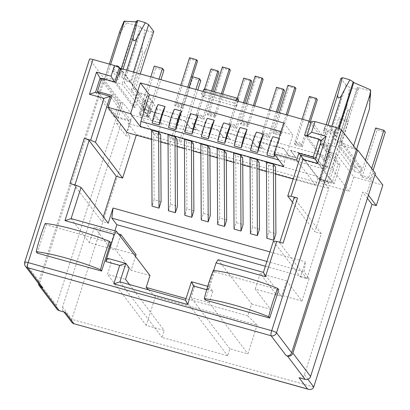 <?xml version="1.0" encoding="UTF-8"?>
<svg xmlns="http://www.w3.org/2000/svg" width="410" height="410" viewBox="0 0 410 410"><rect width="100%" height="100%" fill="white"/><g stroke="black" fill="none" stroke-linecap="round" stroke-linejoin="round"><path stroke-width="0.31" stroke-dasharray="2.05 1.54" d="M370.676 90.103A22.468 3.593 17.7 0 1 369.902 90.835L357.371 87.335L358.478 88.791L357.264 89.406A22.468 3.593 17.7 0 1 349.556 87.289L346.086 85.234L327.754 142.68L333.837 146.283A2.183 0.348 -162.3 0 0 335.959 147.108L353.989 170.893A3.275 0.523 -162.3 0 0 357.253 172.359A3.275 0.523 -162.3 0 0 360.185 172.748A3.275 0.523 -162.3 0 0 360.144 172.61L339.039 144.776L356.469 149.65A8.728 1.394 -162.3 0 0 353.056 147.646L335.416 139.994L329.794 132.579A3.275 0.523 -162.3 0 0 326.529 131.113A3.275 0.523 -162.3 0 0 323.603 130.723A3.275 0.523 -162.3 0 0 323.644 130.862L326.678 134.864L327.662 131.784C328.395 130.216 329.404 129.545 330.691 129.77L334.857 132.661L335.867 136.217L338.424 128.202M323.644 130.862L324.802 126.967L326.755 124.865M329.45 125.619L330.778 129.504L335.867 136.217M360.144 172.61L361.384 168.987L361.087 167.27C359.022 165.66 356.982 165.84 354.973 167.813L353.989 170.893M119.638 68.055L120.022 70.581L119.038 73.656A3.275 0.523 -162.3 0 0 115.774 72.191A3.275 0.523 -162.3 0 0 112.847 71.801A3.275 0.523 -162.3 0 0 112.888 71.94L118.51 79.35L106.103 78.602A8.728 1.394 -162.3 0 0 104.596 78.904A8.728 1.394 -162.3 0 0 104.709 79.263L122.134 84.137L143.233 111.971A3.275 0.523 -162.3 0 0 146.498 113.437A3.275 0.523 -162.3 0 0 149.43 113.826A3.275 0.523 -162.3 0 0 149.389 113.688L131.354 89.908A2.183 0.348 -162.3 0 0 133.035 90.144L135.454 88.914L138.006 92.286L133.291 107.056L114.282 81.846M124.081 21.146A22.468 3.593 17.7 0 0 126.705 22.847L140.466 26.691L141.573 28.146L124.22 82.512C125.491 80.493 127.73 80.662 130.939 83.025L131.82 83.927L132.486 85.664L132.338 86.828L150.367 110.613L150.629 110.064L150.332 108.348C148.266 106.738 146.226 106.918 144.217 108.891L143.233 111.971M112.888 71.94L114.047 68.045L115.707 66.051M278.995 138.365L279.866 138.606A17.015 3.721 105.6 0 0 274.5 154.345M327.754 142.68L330.311 146.047L320.881 143.413L326.872 151.321L336.595 154.339L332.013 168.7L349.151 191.306L156.845 137.54L139.708 114.933L148.85 117.188L142.854 109.28L147.175 95.74L139.59 93.623L120.453 68.378M374.976 174.701L373.561 172.835L375.406 173.353M336.595 154.339L353.733 176.946L382.843 185.084M362.045 177.043L370.245 179.334L368.815 177.448L360.615 175.157L362.045 177.043L377.103 129.857L385.303 132.148M24.697 262.221A4.361 0.697 -162.3 0 0 24.754 262.4L89.57 59.296L104.709 79.263L103.479 78.92L121.186 102.28L123.031 102.797L132.317 115.041L161.427 123.179L144.289 100.573L153.432 102.828L147.436 94.92L138.006 92.286M139.2 113.257L147.4 115.548L148.83 117.429L140.63 115.138L139.2 113.257L150.813 76.865M133.491 72.022L130.277 82.092L120.284 68.906M130.277 82.092L124.199 78.489A2.183 0.348 -162.3 0 0 122.072 77.659L123.056 74.584C123.246 72.877 122.99 71.852 122.288 71.504L120.33 68.767M119.038 73.656L122.072 77.659M328.118 124.85L325.002 134.629A2.183 0.348 17.7 0 1 326.678 134.864M325.002 134.629L322.583 135.853L311.6 121.37M320.881 143.413L316.294 157.773L322.291 165.681L325.453 166.865L330.035 152.505M322.291 165.681L326.872 151.321M293.201 179.026L315.761 185.335L317.991 178.355L332.341 182.368L338.101 164.318L320.963 141.711M151.659 139.451L160.746 141.993M168.059 144.038L177.146 146.58M184.459 148.625L193.546 151.162M200.859 153.207L209.951 155.749M217.264 157.794L226.351 160.336M233.664 162.38L242.751 164.922M250.064 166.967L259.151 169.504M266.464 171.549L275.551 174.091M300.863 155.016L319.574 179.693L320.359 177.233L129.898 123.984L127.151 132.599M330.311 146.047L325.596 160.817L323.751 160.305L328.205 146.355L320.415 144.176L316.156 157.512L290.531 150.347L295.805 157.594A17.015 3.721 105.6 0 0 296.01 157.573L290.531 150.347M316.294 157.773L290.464 150.552M185.151 120.883L190.424 128.135A17.015 3.721 105.6 0 0 190.629 128.11L185.151 120.883L175.721 118.249L175.998 118.905L169.028 116.952L168.684 116.507L142.854 109.28M185.089 121.088L175.654 118.454M175.721 118.249L176.203 118.879L169.233 116.932L168.751 116.302L143.126 109.137L147.436 94.92M217.956 130.057L223.23 137.304A17.015 3.721 105.6 0 0 223.435 137.283L217.956 130.057L208.526 127.418L208.798 128.074L192.059 123.041L197.394 130.083A17.015 3.721 105.6 0 0 197.599 130.057L192.059 123.041M217.889 130.262L208.459 127.623M208.526 127.418L209.003 128.053L202.033 126.101L201.556 125.47L192.121 122.831M250.756 139.226L256.03 146.472A17.015 3.721 105.6 0 0 256.235 146.452L250.756 139.226L241.326 136.591L241.603 137.242L224.859 132.21L230.2 139.251A17.015 3.721 105.6 0 0 230.405 139.231L224.859 132.21M250.689 139.431L241.259 136.797M241.326 136.591L241.808 137.222L234.838 135.274L234.356 134.639L224.926 132.005M283.561 148.394L288.835 155.646A17.015 3.721 105.6 0 0 289.04 155.621L283.561 148.394L274.131 145.76L274.403 146.416L257.664 141.378L263 148.425A17.015 3.721 105.6 0 0 263.205 148.399L257.664 141.378M283.494 148.599L274.064 145.965M274.403 146.416A17.015 3.721 -74.4 0 0 274.608 146.39L267.638 144.443L267.156 143.813L257.726 141.173M292.561 202.366L314.906 231.84L328.784 188.349L320.359 177.233M263.415 272.363L281.69 296.476L286.667 280.886L301.95 301.042L309.15 278.477L304.153 271.881L305.342 261.795L300.499 276.976L273.362 241.183M300.499 276.976L306.854 278.754L321.261 233.618L314.906 231.84M128.053 123.466L129.898 123.984L130.949 120.704L116.594 116.691L120.786 103.561L118.736 102.987L114.282 116.937L128.843 121.006L128.053 123.466L136.479 134.583L328.784 188.349M136.479 134.583L136.299 135.156M103.325 216.782L101.839 221.436L108.194 223.209M269.944 251.894L305.342 261.795M168.438 210.771L170.514 204.267L177.484 206.215M201.243 219.945L203.319 213.436L210.289 215.383M234.043 229.113L236.119 222.609L243.089 224.557M266.848 238.282L268.924 231.778L275.894 233.726M161.084 201.628L154.114 199.68L152.038 206.184M193.889 210.801L186.919 208.849L184.838 215.358M226.689 219.97L219.719 218.023L217.643 224.526M259.494 229.139L252.519 227.191L250.443 233.7M266.889 261.467L304.153 271.881M309.15 278.477L265.367 266.233M114.892 230.84L109.644 247.281L136.094 254.677M149.978 275.54L131.118 270.267L135.52 256.47M218.105 259.699L251.668 303.969L247.871 315.869L186.043 298.582M251.668 303.969L270.528 309.242L255.245 289.086L281.69 296.476M301.95 301.042L275.505 293.652L270.528 309.242M275.505 293.652L260.222 273.49L255.245 289.086M286.667 280.886L260.222 273.49M71.109 218.602L89.39 242.715L115.835 250.11L120.238 236.309M118.362 233.833L94.367 227.125L89.39 242.715M283.105 243.161A4.361 0.697 -162.3 0 0 279.666 242.776A4.361 0.697 -162.3 0 0 279.722 242.956L306.854 278.754M294.067 197.646A4.361 0.697 17.7 0 0 294.124 197.825L321.261 233.618M213.651 270.477L207.439 289.942L206.676 289.726M37.207 253.072L46.243 224.762L110.618 242.761M205.323 300.074L214.358 271.763L213.354 270.441M278.733 289.757L214.358 271.763M207.439 289.942L209.464 286.78L207.701 286.288M191.419 281.737L194.811 286.211L212.851 291.254L209.464 286.78M247.871 315.869L257.09 325.12L155.405 296.691L146.237 325.412L164.282 330.455L162.052 337.43L227.658 355.772L229.882 348.797L247.927 353.84L257.09 325.12M212.851 291.254L209.187 302.739L247.927 353.84M129.206 267.868L111.166 262.825L107.502 274.31L125.542 279.353M194.811 286.211L191.147 297.696L209.187 302.739M129.457 284.525L164.282 330.455M146.237 325.412L107.502 274.31M148.615 289.88L155.405 296.691M111.166 262.825L107.774 258.351M119.925 281.854L162.052 337.43M185.53 300.197L227.658 355.772M62.52 307.105L71.801 319.349L130.072 136.761L120.791 124.517L62.52 307.105A4.361 4.202 -37.2 0 0 65.308 312.353M132.317 115.041L125.767 135.556L130.072 136.761M161.427 123.179L156.845 137.54M353.733 176.946L349.151 191.306M229.882 348.797L191.147 297.696M313.722 386.984L71.801 319.349L72.134 322.747M38.458 283.438A4.361 4.202 142.8 0 1 38.658 282.024L56.37 305.383A4.361 4.202 142.8 0 0 56.99 309.166M121.186 102.28L56.37 305.383M123.031 102.797L116.486 123.313L120.791 124.517M299.028 377.697A4.361 4.202 -37.2 0 0 304.435 374.74L362.707 192.152L367.011 193.351L373.561 172.835M116.486 123.313L125.767 135.556M103.479 78.92L38.658 282.024M40.513 286.149A4.361 4.202 142.8 0 1 39.888 282.367L119.694 31.59M367.421 198.368L362.707 192.152M368.426 195.221L367.011 193.351M325.453 166.865L332.013 168.7M288.835 155.646L295.805 157.594M190.424 128.135L197.394 130.083M223.23 137.304L230.2 139.251M256.03 146.472L263 148.425M171.518 137.934L179.724 140.225L181.148 142.111L172.948 139.815L171.518 137.934L191.162 76.388L192.51 76.762M320.558 181.087L328.758 183.378L327.334 181.492L319.134 179.201L320.558 181.087L340.203 119.541L348.403 121.831L346.973 119.945L338.773 117.655L340.203 119.541M274.608 146.39L274.131 145.76M287.471 115.072L281.537 133.67A17.015 3.721 -74.4 0 1 280.86 135.689L279.851 134.357A10.906 2.383 105.6 0 0 280.537 132.353L286.17 114.708M256.235 146.452L263.205 148.399M223.435 137.283L230.405 139.231M190.629 128.11L197.599 130.057M320.415 144.176L330.552 157.553L327.605 166.783L325.058 169.253L152.028 120.878L143.126 109.137M325.058 169.253L316.156 157.512M289.04 155.621L296.01 157.573M302.124 119.166L294.969 141.583A10.906 2.383 -74.4 0 1 294.277 143.587L301.247 145.535A10.906 2.383 -74.4 0 0 301.939 143.531L309.084 121.135M294.277 143.587L295.292 144.92A17.015 3.721 105.6 0 0 295.969 142.9L310.37 97.764L309.371 96.447M268.924 231.778L268.54 165.025L266.413 162.216M272.896 136.658L267.002 155.129M295.292 144.92L302.262 146.872A17.015 3.721 105.6 0 0 302.939 144.848L310.083 122.452M302.262 146.872L301.247 145.535M279.866 138.606L274.741 154.667M328.205 146.355L310.908 123.538M330.552 157.553L157.522 109.173L154.575 118.408L152.028 120.878M147.38 95.802L157.522 109.173M233.982 103.048L201.177 93.88L203.714 97.221L236.514 106.395L233.982 103.048L235.571 100.563M196.882 117.409L203.852 119.356L202.842 118.024L195.872 116.071L196.882 117.409A17.015 3.721 105.6 0 0 197.558 115.389L211.965 70.254L210.965 68.936M229.687 126.582L236.657 128.53L235.642 127.192L228.672 125.245L229.687 126.582A17.015 3.721 105.6 0 0 230.364 124.558L244.765 79.422L243.765 78.105M262.487 135.751L269.457 137.698L268.447 136.366L261.472 134.413L262.487 135.751A17.015 3.721 105.6 0 0 263.164 133.732L277.57 88.596L276.571 87.279M189.066 87.561L183.132 106.159A17.015 3.721 -74.4 0 1 182.455 108.178L181.44 106.841L174.47 104.893A10.906 2.383 105.6 0 0 175.162 102.889L180.795 85.249M182.455 108.178L175.485 106.231L174.47 104.893M222.702 94.121L215.932 115.328A17.015 3.721 -74.4 0 1 215.255 117.352L214.245 116.015L207.27 114.067A10.906 2.383 105.6 0 0 207.962 112.063L214.43 91.804M215.255 117.352L208.285 115.4L207.27 114.067M254.671 105.903L248.737 124.502A17.015 3.721 -74.4 0 1 248.06 126.521L247.045 125.183L240.075 123.236A10.906 2.383 105.6 0 0 240.767 121.232L246.395 103.586M248.06 126.521L241.09 124.573L240.075 123.236M279.851 134.357L272.875 132.404A10.906 2.383 105.6 0 0 273.567 130.4L279.2 112.76M280.86 135.689L273.89 133.742L272.875 132.404M238.148 101.28L236.514 106.395M201.177 93.88L202.771 91.389M204.313 88.98L205.743 90.861L203.714 97.221M238.548 100.035L205.743 90.861M327.605 166.783L154.575 118.408M319.574 179.693L334.13 183.762L340.151 164.887L338.101 164.318M139.59 93.623L135.136 107.574L133.291 107.056M332.341 182.368L314.49 158.824M317.991 178.355L300.694 155.544M315.761 185.335L298.47 162.519M170.514 204.267L170.135 137.514L177.105 139.462M170.135 137.514L168.008 134.705M203.319 213.436L202.935 146.688L209.91 148.635M202.935 146.688L200.808 143.879M236.119 222.609L235.74 155.856L242.71 157.804M235.74 155.856L233.608 153.048M268.54 165.025L275.515 166.978M160.705 134.88L153.735 132.932L151.603 130.119M193.505 144.048L186.535 142.101L184.408 139.292M226.31 153.222L219.34 151.269L217.208 148.461M259.11 162.391L252.14 160.443L250.013 157.635M283.787 166.593L284.381 161.55L278.774 159.982M283.894 123.01L292.894 134.88L281.157 131.6M284.381 161.55L292.894 134.88M174.491 109.147L168.597 127.618M207.291 118.316L201.397 136.786M240.096 127.489L234.202 145.96M158.091 104.56L152.192 123.031M190.891 113.734L184.997 132.204M223.691 122.903L217.797 141.373M256.496 132.071L250.602 150.547M204.549 89.042L196.559 114.067A10.906 2.383 -74.4 0 1 195.872 116.071M203.852 119.356A17.015 3.721 105.6 0 0 204.534 117.337L212.821 91.358M211.519 90.994L203.529 116.02A10.906 2.383 -74.4 0 1 202.842 118.024M211.965 70.254L218.935 72.201M237.298 98.385L229.364 123.241A10.906 2.383 -74.4 0 1 228.672 125.245M236.657 128.53A17.015 3.721 105.6 0 0 237.334 126.505L244.79 103.141M243.489 102.777L236.334 125.188A10.906 2.383 -74.4 0 1 235.642 127.192M244.765 79.422L251.74 81.375M269.319 109.998L262.164 132.41A10.906 2.383 -74.4 0 1 261.472 134.413M269.457 137.698A17.015 3.721 105.6 0 0 270.134 135.679L277.596 112.309M276.289 111.945L269.134 134.362A10.906 2.383 -74.4 0 1 268.447 136.366M277.57 88.596L284.54 90.543M181.44 106.841A10.906 2.383 105.6 0 0 182.132 104.837L187.765 87.197M197.538 61.023L190.563 59.076L176.162 104.212A17.015 3.721 -74.4 0 1 175.485 106.231M189.563 57.754L190.563 59.076M153.735 132.932L154.114 199.68M214.245 116.015A10.906 2.383 105.6 0 0 214.932 114.011L221.4 93.757M230.338 70.192L223.368 68.244L208.962 113.38A17.015 3.721 -74.4 0 1 208.285 115.4M222.369 66.927L223.368 68.244M186.535 142.101L186.919 208.849M247.045 125.183A10.906 2.383 105.6 0 0 247.737 123.179L253.37 105.539M263.138 79.366L256.168 77.418L241.767 122.549A17.015 3.721 -74.4 0 1 241.09 124.573M255.169 76.096L256.168 77.418M219.34 151.269L219.719 218.023M287.974 85.27L288.973 86.587L274.567 131.723A17.015 3.721 -74.4 0 1 273.89 133.742M252.14 160.443L252.519 227.191M295.943 88.534L288.973 86.587M130.949 120.704L111.812 95.458M116.594 116.691L98.748 93.147M120.786 103.561L101.649 78.315M101.521 78.725L114.585 82.379L114.713 81.969M101.173 79.817L118.736 102.987M95.576 92.26L114.282 116.937M135.136 107.574L115.999 82.328M140.24 73.908L135.454 88.914M121.191 68.583L118.961 75.573C119.976 73.016 121.088 71.658 122.288 71.504L123.051 69.105M131.354 89.908L142.875 53.11C141.916 51.501 141.706 49.661 142.249 47.591L144.766 30.043L141.573 28.146M140.466 26.691L122.134 84.137M136.31 21.207L136.843 21.909L118.51 79.35M153.786 31.473L152.464 32.144L146.124 49.133C145.642 51.127 144.633 52.48 143.09 53.192M346.086 85.234L340.915 78.412M152.464 32.144A22.468 3.593 17.7 0 1 144.766 30.043M136.843 21.909L136.099 21.863M326.145 124.691L322.583 135.853M369.42 109.06L369.902 90.835M357.264 89.406L350.955 106.318C350.473 108.337 349.453 109.706 347.89 110.428L347.675 110.346C346.722 108.758 346.511 106.938 347.044 104.893L349.556 87.289M357.371 87.335L339.039 144.776M358.478 88.791L341.125 143.157L361.123 169.535M339.096 128.458L335.416 139.994M335.959 147.108L337.502 142.982L339.757 141.404L341.202 141.035L341.125 143.157M354.973 167.813L336.943 144.033L347.675 110.346M307.018 135.73L306.885 136.14L319.395 139.636M325.596 160.817L306.885 136.14L307.29 135.807M323.751 160.305L304.615 135.059M321.445 140.21L340.151 164.887M315.418 159.085L334.13 183.762M126.705 22.847L119.033 34.389M111.115 97.626L128.843 121.006M109.644 247.281L94.367 227.125M69.89 183.552A4.361 0.697 -162.3 0 1 74.707 185.643L101.839 221.436M131.118 270.267L115.835 250.11M148.85 117.188L153.432 102.828M146.267 116.768L150.849 102.408M144.289 100.573L139.708 114.933M310.37 97.764L317.34 99.717M181.148 142.111L197.779 89.995M179.724 140.225L195.918 89.477M172.948 139.815L192.592 78.269L191.162 76.388M200.792 80.565L192.592 78.269M163.887 70.243L155.687 67.952L154.262 66.066M148.83 117.429L160.879 79.678M147.4 115.548L159.013 79.161M140.63 115.138L155.687 67.952M319.134 179.201L338.773 117.655M328.758 183.378L348.403 121.831M327.334 181.492L346.973 119.945M375.678 127.971L377.103 129.857M360.615 175.157L365.402 160.161M370.245 179.334L373.115 170.334M368.815 177.448L371.691 168.454M46.243 224.762L45.243 223.44M329.794 132.579L330.778 129.504M150.367 110.613L149.389 113.688M294.124 197.825L279.722 242.956M25.374 266.182A4.361 4.202 -37.2 0 1 24.754 262.4L39.888 282.367M307.884 379.286L304.435 374.74M295.969 142.9L302.939 144.848M197.558 115.389L204.534 117.337M196.559 114.067L203.529 116.02M230.364 124.558L237.334 126.505M229.364 123.241L236.334 125.188M263.164 133.732L270.134 135.679M262.164 132.41L269.134 134.362M183.132 106.159L176.162 104.212M182.132 104.837L175.162 102.889M215.932 115.328L208.962 113.38M214.932 114.011L207.962 112.063M248.737 124.502L241.767 122.549M247.737 123.179L240.767 121.232M281.537 133.67L274.567 131.723M280.537 132.353L273.567 130.4M126.854 70.166L124.199 78.489M120.022 70.581L123.056 74.584M113.872 68.859L118.961 75.573M124.22 82.512L144.217 108.891M142.249 47.591L130.939 83.025M132.486 85.664L142.875 53.11M146.124 49.133L133.035 90.144M324.628 127.782L327.662 131.784M331.808 126.275L330.691 129.77M347.044 104.893L333.837 146.283M337.502 142.982L347.89 110.428M350.955 106.318L339.757 141.404M353.615 145.888L353.056 147.646M110.623 64.437L106.103 78.602M74.707 185.643L74.922 184.961M294.969 141.583L301.939 143.531M324.802 126.967L323.603 130.723M361.384 168.987L360.185 172.748M149.43 113.826L150.629 110.064M112.847 71.801L114.047 68.045M279.666 242.776L279.835 242.248M63.97 311.979L63.14 310.888M150.332 108.348L131.82 83.922M334.857 132.661L329.876 126.095M361.087 167.27L341.202 141.035M109.326 64.078L104.596 78.904"/><path stroke-width="0.61" d="M277.729 288.44A46.033 10.066 105.6 0 0 272.722 302.237A46.033 10.066 105.6 0 0 268.668 316.72L269.693 318.073L278.733 289.757L277.729 288.44A55.309 8.841 -162.3 0 0 213.354 270.441A46.033 10.066 105.6 0 0 204.293 298.721A55.427 8.861 17.7 0 1 268.668 316.72M109.619 241.439A46.033 10.066 105.6 0 0 100.558 269.718A55.427 8.861 -162.3 0 0 36.182 251.719L37.207 253.072L101.583 271.071L110.618 242.761L109.619 241.439A55.309 8.841 17.7 0 0 45.243 223.44A46.033 10.066 105.6 0 0 40.231 237.241A46.033 10.066 105.6 0 0 36.182 251.719M326.755 124.865L329.45 125.619M115.707 66.051C116.973 65.579 118.111 65.954 119.12 67.173L119.638 68.055M250.602 150.547A17.015 3.721 -74.4 0 1 256.496 132.071L263.466 134.024L257.572 152.494L250.602 150.547M257.572 152.494A17.015 3.721 -74.4 0 1 263.466 134.024M217.797 141.373A17.015 3.721 -74.4 0 1 223.691 122.903L230.666 124.85L224.767 143.321L217.797 141.373M224.767 143.321A17.015 3.721 -74.4 0 1 230.666 124.85M184.997 132.204A17.015 3.721 -74.4 0 1 190.891 113.734L197.861 115.681L191.967 134.152L184.997 132.204M191.967 134.152A17.015 3.721 -74.4 0 1 197.861 115.681M152.192 123.031A17.015 3.721 -74.4 0 1 158.091 104.56L165.061 106.513L159.162 124.983L152.192 123.031M159.162 124.983A17.015 3.721 -74.4 0 1 165.061 106.513M278.995 138.365L272.896 136.658A17.015 3.721 105.6 0 0 267.002 155.129L273.972 157.076A17.015 3.721 105.6 0 1 274.5 154.345M247.066 129.437L240.096 127.489A17.015 3.721 105.6 0 0 234.202 145.96L241.172 147.907A17.015 3.721 105.6 0 1 247.066 129.437L241.172 147.907M214.261 120.268L207.291 118.316A17.015 3.721 105.6 0 0 201.397 136.786L208.367 138.739A17.015 3.721 105.6 0 1 214.261 120.268L208.367 138.739M181.461 111.095L174.491 109.147A17.015 3.721 105.6 0 0 168.597 127.618L175.567 129.565A17.015 3.721 105.6 0 1 181.461 111.095L175.567 129.565M374.976 174.701L382.843 185.084L376.298 205.6L371.993 204.395L313.722 386.984C312.83 389.08 311.057 389.848 308.402 389.285L307.597 388.998L299.028 377.697L305.178 379.414A4.361 4.202 142.8 0 0 310.585 376.457L375.406 173.353L357.699 149.993L356.469 149.65L341.33 129.678A4.361 0.697 17.7 0 0 336.513 127.592L314.988 121.575L311.585 132.24L326.14 136.31L317.499 163.39L302.939 159.321L291.156 196.252L297.511 198.03L283.105 243.161L276.75 241.387L265.49 276.673L216.08 262.861L218.105 259.699L263.415 272.363L265.49 276.673M206.676 289.726L193.499 286.042L187.606 304.507L113.801 283.874L119.694 265.408L105.749 261.508L114.395 234.428L64.985 220.616L76.245 185.33L69.89 183.552L84.296 138.416L90.651 140.194L104.007 98.344L89.452 94.274L96.524 72.114L111.079 76.188L114.482 65.518L92.957 59.501A4.361 0.697 17.7 0 0 89.513 59.117L24.697 262.221A4.361 4.361 0 0 0 25.374 266.182A4.361 4.202 -37.2 0 0 27.542 267.648A4.361 0.953 -74.4 0 1 28.136 262.605A4.361 0.697 -162.3 0 0 24.697 262.221M114.482 65.518L119.3 67.604L120.284 68.906M307.018 135.73L311.6 121.37L314.988 121.575M310.908 123.538L309.068 121.109L120.453 68.378L115.999 82.328L101.649 78.315L97.457 91.445L111.812 95.458L108.014 107.358L127.151 132.599L151.659 139.451M160.746 141.993L168.059 144.038M177.146 146.58L184.459 148.625M193.546 151.162L200.859 153.207M209.951 155.749L217.264 157.794M226.351 160.336L233.664 162.38M242.751 164.922L250.064 166.967M259.151 169.504L266.464 171.549M275.551 174.091L293.201 179.026M320.963 141.711L319.395 139.636L321.445 140.21L315.418 159.085L300.863 155.016L287.769 196.047L292.561 202.366M276.75 241.387L273.362 241.183L263.415 272.363M136.299 135.156L122.6 178.078L116.245 176.3L103.325 216.782M269.944 251.894L113.042 208.029L108.194 223.209L81.062 187.416L71.109 218.602L64.985 220.616M174.978 136.653L177.105 139.462L177.484 206.215L175.408 212.718L168.438 210.771L168.008 134.705L174.978 136.653L175.408 212.718M207.778 145.827L209.91 148.635L210.289 215.383L208.213 221.892L201.243 219.945L200.808 143.879L207.778 145.827L208.213 221.892M240.583 154.995L242.71 157.804L243.089 224.557L241.013 231.061L234.043 229.113L233.608 153.048L240.583 154.995L241.013 231.061M273.383 164.169L275.515 166.978L275.894 233.726L273.818 240.234L266.848 238.282L266.413 162.216L273.383 164.169L273.818 240.234M159.008 208.136L152.038 206.184L151.603 130.119L158.573 132.071L160.705 134.88L161.084 201.628L159.008 208.136L158.573 132.071M191.808 217.305L184.838 215.358L184.408 139.292L191.378 141.24L193.505 144.048L193.889 210.801L191.808 217.305L191.378 141.24M224.613 226.474L217.643 224.526L217.208 148.461L224.178 150.414L226.31 153.222L226.689 219.97L224.613 226.474L224.178 150.414M257.413 235.647L250.443 233.7L250.013 157.635L256.983 159.582L257.413 235.647L259.494 229.139L259.11 162.391L256.983 159.582M113.042 208.029L111.848 218.12L266.889 261.467M265.367 266.233L116.85 224.716L111.848 218.12M116.85 224.716L114.892 230.84M135.52 256.47L136.094 254.677L120.812 234.515L118.362 233.833M114.395 234.428L116.419 231.271L149.978 275.54L146.18 287.441L148.615 289.88M186.043 298.582L146.18 287.441M120.238 236.309L120.812 234.515M279.835 242.248L294.067 197.646A4.361 0.697 17.7 0 1 297.511 198.03M291.156 196.252L287.769 196.047M300.863 155.016L302.939 159.321M315.418 159.085L317.499 163.39M216.08 262.861L213.651 270.477M269.693 318.073L205.323 300.074L204.293 298.721M207.701 286.288L191.419 281.737L193.499 286.042M191.419 281.737L185.53 300.197L119.925 281.854L125.814 263.394L129.206 267.868L125.542 279.353L129.457 284.525M105.749 261.508L107.774 258.351L125.814 263.394L119.694 265.408M119.925 281.854L113.801 283.874M185.53 300.197L187.606 304.507M63.97 311.979L72.134 322.747L73.344 323.567L307.597 388.998M357.699 149.993L292.878 353.097A4.361 4.202 142.8 0 1 287.466 356.054L286.236 355.711L271.102 335.744A4.361 4.202 -37.2 0 0 276.509 332.787A4.361 0.697 -162.3 0 0 271.697 330.696A4.361 0.953 105.6 0 0 271.102 335.744L27.542 267.648L42.681 287.62L41.451 287.277L59.158 310.636L65.308 312.353L73.877 323.659M41.451 287.277A4.361 4.202 142.8 0 1 38.458 283.438M59.158 310.636A4.361 4.202 142.8 0 1 56.99 309.166L39.283 285.806M42.681 287.62A4.361 4.202 142.8 0 1 40.513 286.149L25.374 266.182M326.145 124.691L340.915 78.412L342.294 77.71A22.468 3.593 17.7 0 1 349.838 79.847L353.215 81.851L353.748 82.548L370.65 89.882L369.42 109.06L291.648 352.754A4.361 4.202 142.8 0 1 286.236 355.711M371.993 204.395L367.421 198.368M376.298 205.6L368.426 195.221M286.17 114.708L294.944 87.217L295.943 88.534L287.471 115.072M310.083 122.452L317.34 99.717L316.341 98.395L309.371 96.447L302.124 119.166M316.341 98.395L309.084 121.135M274.741 154.667L273.972 157.076M235.571 100.563L237.118 98.149L238.548 100.035L238.148 101.28M237.118 98.149L204.313 88.98L202.771 91.389M319.395 139.636L318.965 139.072L304.615 135.059L309.068 121.109M314.49 158.824L313.204 157.127L318.965 139.072M300.694 155.544L298.854 153.114L313.204 157.127M298.47 162.519L296.625 160.09L298.854 153.114M108.014 107.358L130.564 113.662L140.276 126.475L140.871 121.427L278.774 159.982M140.276 126.475L283.787 166.593L274.075 153.786L296.625 160.09M130.564 113.662L140.384 82.887L149.383 94.756L140.871 121.427M274.075 153.786L283.894 123.01L140.384 82.887M281.157 131.6L149.383 94.756M212.821 91.358L218.935 72.201L217.935 70.884L210.965 68.936L204.549 89.042M217.935 70.884L211.519 90.994M244.79 103.141L251.74 81.375L250.741 80.052L243.765 78.105L237.298 98.385M250.741 80.052L243.489 102.777M277.596 112.309L284.54 90.543L283.541 89.226L276.571 87.279L269.319 109.998M283.541 89.226L276.289 111.945M187.765 87.197L196.534 59.706L197.538 61.023L189.066 87.561M196.534 59.706L189.563 57.754L180.795 85.249M221.4 93.757L229.339 68.875L230.338 70.192L222.702 94.121M229.339 68.875L222.369 66.927L214.43 91.804M253.37 105.539L262.139 78.049L263.138 79.366L254.671 105.903M262.139 78.049L255.169 76.096L246.395 103.586M279.2 112.76L287.974 85.27L294.944 87.217M98.748 93.147L97.457 91.445M122.6 178.078L95.463 142.285L110.131 96.329L95.576 92.26L100.03 78.31L101.521 78.725M96.524 72.114L101.173 79.817M95.576 92.26L89.452 94.274M114.282 81.846L111.079 76.188M121.191 68.583L136.31 21.207L137.704 20.5L133.629 35.957C132.948 37.72 132.968 39.365 133.686 40.887C135.402 40.477 136.602 39.34 137.283 37.474L145.289 22.678L148.61 24.646L153.786 31.473L140.24 73.908M148.61 24.646L133.491 72.022M114.713 81.969L119.3 67.604M370.65 89.882A22.468 3.593 17.7 0 1 370.676 90.103L370.394 96.458M119.694 31.59L124.081 21.146A8.728 1.394 17.7 0 1 124.435 21.161L110.623 64.437M136.099 21.863L124.435 21.161M137.704 20.5A22.468 3.593 17.7 0 1 145.289 22.678M342.294 77.71L338.209 93.234C337.543 94.956 337.563 96.56 338.27 98.041C340.018 97.606 341.243 96.437 341.94 94.525L349.838 79.847M353.748 82.548L339.096 128.458M353.215 81.851L338.424 128.202M321.445 140.21L326.14 136.31M307.29 135.807L311.585 132.24M111.115 97.626L110.131 96.329L104.007 98.344M95.463 142.285L90.651 140.194M84.296 138.416A4.361 0.697 17.7 0 1 89.108 140.507L116.245 176.3M76.245 185.33L81.062 187.416M116.419 231.271L71.109 218.602M197.779 89.995L200.792 80.565L199.362 78.679L195.918 89.477M192.51 76.762L199.362 78.679M150.813 76.865L154.262 66.066L162.462 68.362L163.887 70.243L160.879 79.678M159.013 79.161L162.462 68.362M373.115 170.334L385.303 132.148L383.878 130.262L375.678 127.971L365.402 160.161M371.691 168.454L383.878 130.262M100.558 269.718L101.583 271.071M336.513 127.592L271.697 330.696L28.136 262.605L92.957 59.501M305.178 379.414L287.466 356.054M291.648 352.754L276.509 332.787L341.33 129.678M310.585 376.457L292.878 353.097M313.722 386.984L307.884 379.286M137.283 37.474L126.854 70.166M133.629 35.957L123.051 69.105M338.209 93.234L328.118 124.85M341.94 94.525L331.808 126.275M370.543 92.85L353.615 145.888M74.922 184.961L89.108 140.507M308.402 389.285L73.344 323.567M120.33 68.767L119.12 67.173M119.874 31.032L109.326 64.078"/></g></svg>
